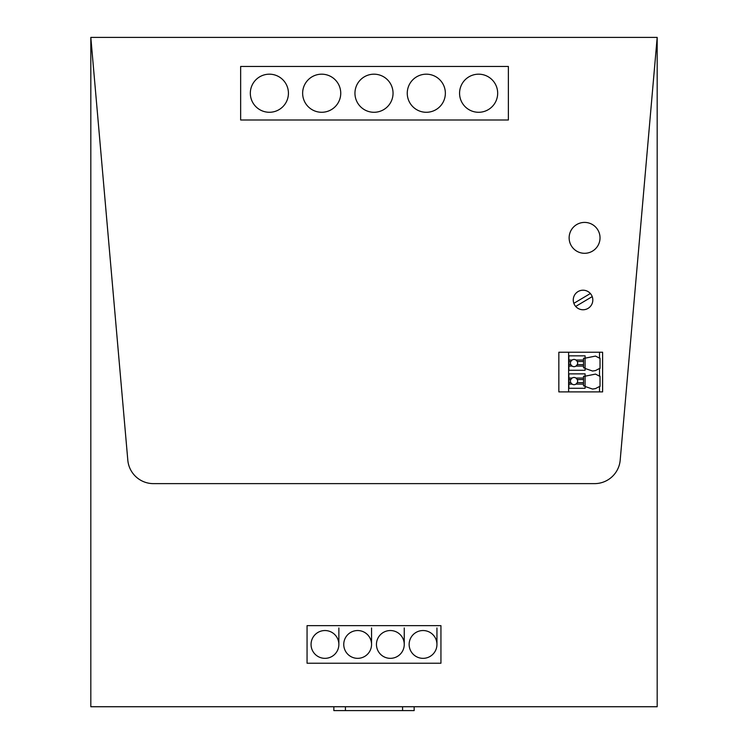 <?xml version="1.0" encoding="UTF-8"?>
<svg xmlns="http://www.w3.org/2000/svg" width="748" height="748" viewBox="0 0 748 748"><rect width="100%" height="100%" fill="white"/><g stroke="black" fill="none" stroke-linecap="round" stroke-linejoin="round"><path stroke-width="1.12" d="M657.183 37.4L90.817 37.4L90.817 706.738L657.183 706.738L657.183 37.4L620.195 460.123A25.741 25.741 0 0 1 594.548 483.629L153.452 483.629A25.741 25.741 0 0 1 127.805 460.123L90.817 37.4M240.65 119.998L240.65 66.46L508.378 66.46L508.378 119.998L240.65 119.998L240.65 66.46L508.378 66.46L508.378 119.998M573.258 299.985A9.78 9.78 0 0 0 583.038 309.766A9.78 9.78 0 0 0 592.818 299.985A9.78 9.78 0 0 0 583.038 290.205A9.78 9.78 0 0 0 573.258 299.985M558.84 352.243L558.84 391.896L602.608 391.896L602.608 352.243L558.84 352.243M600.027 237.855A15.446 15.446 0 0 0 584.581 222.408A15.446 15.446 0 0 0 569.135 237.855A15.446 15.446 0 0 0 584.581 253.301A15.446 15.446 0 0 0 600.027 237.855M440.937 625.646L307.063 625.646L307.063 663.233L440.937 663.233L440.937 625.646L307.063 625.646M250.328 93.229L250.328 93.229A19.046 19.046 0 0 0 269.374 112.275A19.046 19.046 0 0 0 288.429 93.229L288.429 93.229A19.046 19.046 0 0 0 269.374 74.183A19.046 19.046 0 0 0 250.328 93.229L250.328 93.229A19.046 19.046 0 0 1 269.374 74.183A19.046 19.046 0 0 1 288.429 93.229M302.641 93.229L302.641 93.229A19.046 19.046 0 0 0 321.687 112.275A19.046 19.046 0 0 0 340.742 93.229L340.742 93.229A19.046 19.046 0 0 0 321.687 74.183A19.046 19.046 0 0 0 302.641 93.229L302.641 93.229A19.046 19.046 0 0 1 321.687 74.183A19.046 19.046 0 0 1 340.742 93.229M354.954 93.229L354.954 93.229A19.046 19.046 0 0 0 374 112.284A19.046 19.046 0 0 0 393.046 93.229L393.046 93.229A19.046 19.046 0 0 0 374 74.183A19.046 19.046 0 0 0 354.954 93.229L354.954 93.229A19.046 19.046 0 0 1 374 74.183A19.046 19.046 0 0 1 393.046 93.229M407.258 93.229L407.258 93.229A19.046 19.046 0 0 0 426.313 112.284A19.046 19.046 0 0 0 445.359 93.229L445.359 93.229A19.046 19.046 0 0 0 426.313 74.183A19.046 19.046 0 0 0 407.258 93.229L407.258 93.229A19.046 19.046 0 0 1 426.313 74.183A19.046 19.046 0 0 1 445.359 93.229M459.571 93.229L459.571 93.229A19.046 19.046 0 0 0 478.627 112.284A19.046 19.046 0 0 0 497.672 93.229L497.672 93.229A19.046 19.046 0 0 0 478.627 74.183A19.046 19.046 0 0 0 459.571 93.229L459.571 93.229A19.046 19.046 0 0 1 478.627 74.183A19.046 19.046 0 0 1 497.672 93.229M590.378 293.515L573.847 303.333M575.689 306.437L592.22 296.61M568.62 391.896L568.62 352.243M599.513 391.896L599.513 386.482L595.53 388.577L592.566 389.063L585.095 386.482M585.095 376.188L595.53 374.094L599.513 376.188L599.513 368.465L595.53 370.559L592.566 371.036L585.095 368.465M585.095 358.17L595.53 356.076L599.513 358.17L599.513 352.243M599.513 386.482L600.027 386.482L600.027 376.188L599.513 376.188M599.513 368.465L600.027 368.465L600.027 358.17L599.513 358.17M585.095 385.921L585.095 388.287L568.882 388.287L568.882 373.869L585.095 373.869L585.095 385.921L583.552 385.921L583.552 376.244L585.095 376.244M585.095 367.894L585.095 370.269L568.882 370.269L568.882 355.852L585.095 355.852L585.095 367.894L583.552 367.894L583.552 358.217L585.095 358.217M311.056 644.439A13.903 13.903 0 0 0 324.959 658.343A13.903 13.903 0 0 0 338.863 644.439A13.903 13.903 0 0 0 324.959 630.536A13.903 13.903 0 0 0 311.056 644.439L311.056 644.439A13.903 13.903 0 0 1 324.959 630.536A13.903 13.903 0 0 1 338.863 644.439L338.863 627.965M343.753 644.439A13.903 13.903 0 0 0 357.656 658.343A13.903 13.903 0 0 0 371.55 644.439A13.903 13.903 0 0 0 357.656 630.536A13.903 13.903 0 0 0 343.753 644.439A13.903 13.903 0 0 1 357.656 630.536A13.903 13.903 0 0 1 371.55 644.439L371.55 627.965M376.45 644.439A13.903 13.903 0 0 0 390.344 658.343A13.903 13.903 0 0 0 404.247 644.439A13.903 13.903 0 0 0 390.344 630.536A13.903 13.903 0 0 0 376.45 644.439A13.903 13.903 0 0 1 390.344 630.536A13.903 13.903 0 0 1 404.247 644.439L404.247 627.965M409.137 644.439A13.903 13.903 0 0 0 423.041 658.343A13.903 13.903 0 0 0 436.944 644.439A13.903 13.903 0 0 0 423.041 630.536A13.903 13.903 0 0 0 409.137 644.439A13.903 13.903 0 0 1 423.041 630.536A13.903 13.903 0 0 1 436.944 644.439L436.944 627.965M576.773 378.75A3.6 3.6 0 0 0 575.979 378.049L583.552 378.049M568.882 378.049L572.08 378.049L570.771 379.535A3.6 3.6 0 0 0 571.35 383.49M568.882 384.107L572.08 384.107A3.6 3.6 0 0 0 575.979 384.107L577.288 382.621A3.6 3.6 0 0 0 577.288 379.535L575.979 378.049A3.6 3.6 0 0 0 572.08 378.049M583.552 382.621L577.288 382.621A3.6 3.6 0 0 1 575.979 384.107L583.552 384.107M568.882 382.621L570.771 382.621L572.08 384.107M568.882 379.535L570.771 379.535A3.6 3.6 0 0 0 570.771 379.535M576.773 360.732A3.6 3.6 0 0 0 575.979 360.031L583.552 360.031M568.882 360.031L572.08 360.031L570.771 361.518A3.6 3.6 0 0 0 571.35 365.473M568.882 366.09L572.08 366.09A3.6 3.6 0 0 0 575.979 366.09L577.288 364.603A3.6 3.6 0 0 0 577.288 361.518L575.979 360.031A3.6 3.6 0 0 0 572.08 360.031M583.552 364.603L577.288 364.603A3.6 3.6 0 0 1 575.979 366.09L583.552 366.09M568.882 364.603L570.771 364.603L572.08 366.09M568.882 361.518L570.771 361.518A3.6 3.6 0 0 0 570.771 361.518M577.288 379.535L583.552 379.535M577.288 361.518L583.552 361.518M402.574 706.738L402.574 710.6L345.426 710.6L345.426 706.738M345.426 710.6L333.842 710.6L333.842 706.738M402.574 710.6L414.158 710.6L414.158 706.738"/></g></svg>
